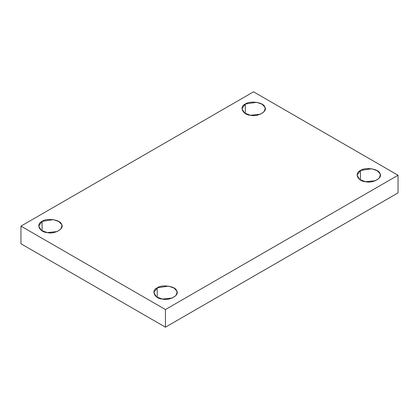 <?xml version="1.0" encoding="UTF-8"?>
<svg xmlns="http://www.w3.org/2000/svg" width="419" height="419" viewBox="0 0 419 419"><rect width="100%" height="100%" fill="white"/><g stroke="black" fill="none" stroke-linecap="round" stroke-linejoin="round"><path stroke-width="0.63" d="M360.455 179.997L360.455 170.502L357.051 175.247L359.79 179.578L365.672 181.736L375.461 180.704L379.122 178.206L380.311 175.247L379.913 173.513L377.215 170.685L371.69 168.763L360.455 170.502L360.455 179.997M157.225 297.333L157.225 287.837L153.815 292.582L156.554 296.914L162.436 299.072L172.23 298.04L175.891 295.542L177.075 292.582L176.682 290.849L173.979 288.026L168.454 286.098L157.225 287.837L157.225 297.333M42.094 230.864L42.094 221.368L38.689 226.119L41.429 230.445L47.31 232.603L57.099 231.571L60.76 229.073L61.949 226.119L61.551 224.38L58.854 221.557L53.328 219.629L42.094 221.368L42.094 230.864M245.33 113.528L245.33 104.032L241.925 108.783L244.659 113.109L250.546 115.267L260.335 114.235L263.996 111.737L265.185 108.783L264.787 107.044L262.09 104.221L256.564 102.294L245.33 104.032L245.33 113.528M398.05 192.881L398.05 175.247L165.447 309.541L165.447 327.176L398.05 192.881L165.447 327.176L165.447 309.541L398.05 175.247L398.05 192.881M20.95 243.753L20.95 226.119L253.553 91.824L398.05 175.247L253.553 91.824L20.95 226.119L165.447 309.541L20.95 226.119L20.95 243.753L165.447 327.176L20.95 243.753M245.33 104.032C249.829 100.293 264.127 102.508 264.787 107.044C268.144 111.161 257.68 117.205 250.546 115.267C242.685 114.885 238.856 106.63 245.33 104.032M42.094 221.368C46.598 217.629 60.891 219.844 61.551 224.38C64.908 228.496 54.444 234.54 47.31 232.603C39.449 232.22 35.62 223.966 42.094 221.368M157.225 287.837C161.724 284.098 176.022 286.308 176.682 290.849C180.039 294.966 169.569 301.01 162.436 299.072C154.58 298.689 150.746 290.435 157.225 287.837M360.455 170.502C364.959 166.762 379.253 168.972 379.913 173.513C383.27 177.63 372.805 183.674 365.672 181.736C357.81 181.354 353.982 173.099 360.455 170.502"/></g></svg>
